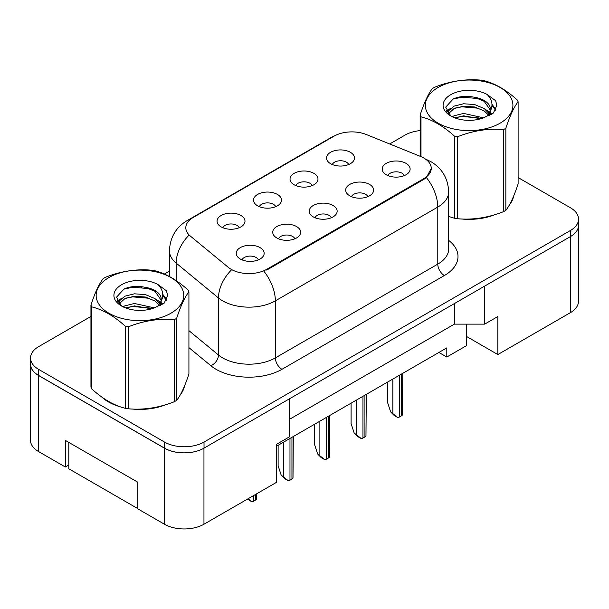 <?xml version="1.0" encoding="UTF-8"?>
<svg xmlns="http://www.w3.org/2000/svg" width="609" height="609" viewBox="0 0 609 609"><rect width="100%" height="100%" fill="white"/><g stroke="black" fill="none" stroke-linecap="round" stroke-linejoin="round"><path stroke-width="0.91" d="M294.124 184.763A13.969 8.069 180 0 1 291.353 182.479A13.969 8.069 180 0 1 295.982 172.454A13.969 8.069 180 0 1 313.886 173.352A13.969 8.069 180 0 1 316.657 182.479A13.969 8.069 180 0 1 294.124 184.763M312.181 185.593A8.381 4.842 0 0 0 309.935 183.24A8.381 4.842 0 0 0 301.676 182.015A8.381 4.842 0 0 0 295.829 185.593M257.637 205.827A13.969 8.069 180 0 1 254.867 203.543A13.969 8.069 180 0 1 259.495 193.517A13.969 8.069 180 0 1 277.399 194.416A13.969 8.069 180 0 1 280.17 203.543A13.969 8.069 180 0 1 257.637 205.827M275.694 206.664A8.381 4.842 0 0 0 273.441 204.304A8.381 4.842 0 0 0 265.189 203.079A8.381 4.842 0 0 0 259.335 206.664M221.151 226.891A13.969 8.069 180 0 1 218.372 224.614A13.969 8.069 180 0 1 223.001 214.589A13.969 8.069 180 0 1 240.905 215.487A13.969 8.069 180 0 1 243.676 224.614A13.969 8.069 180 0 1 221.151 226.891M239.208 227.728A8.381 4.842 0 0 0 236.954 225.376A8.381 4.842 0 0 0 228.695 224.142A8.381 4.842 0 0 0 222.848 227.728M330.618 163.692A13.969 8.069 180 0 1 327.84 161.408A13.969 8.069 180 0 1 332.468 151.382A13.969 8.069 180 0 1 350.373 152.288A13.969 8.069 180 0 1 353.151 161.408A13.969 8.069 180 0 1 330.618 163.692M348.675 164.529A8.381 4.842 0 0 0 346.422 162.169A8.381 4.842 0 0 0 338.162 160.943A8.381 4.842 0 0 0 332.316 164.529M349.779 195.824A13.969 8.069 180 0 1 347.008 193.54A13.969 8.069 180 0 1 351.637 183.515A13.969 8.069 180 0 1 369.541 184.42A13.969 8.069 180 0 1 372.312 193.54A13.969 8.069 180 0 1 349.779 195.824M367.844 196.661A8.381 4.842 0 0 0 365.59 194.301A8.381 4.842 0 0 0 357.331 193.076A8.381 4.842 0 0 0 351.484 196.661M313.292 216.895A13.969 8.069 180 0 1 310.521 214.612A13.969 8.069 180 0 1 315.15 204.586A13.969 8.069 180 0 1 333.054 205.484A13.969 8.069 180 0 1 335.825 214.612A13.969 8.069 180 0 1 313.292 216.895M331.349 217.733A8.381 4.842 0 0 0 329.104 215.373A8.381 4.842 0 0 0 320.844 214.147A8.381 4.842 0 0 0 314.998 217.733M276.806 237.959A13.969 8.069 180 0 1 274.035 235.675A13.969 8.069 180 0 1 278.656 225.65A13.969 8.069 180 0 1 296.56 226.548A13.969 8.069 180 0 1 299.339 235.675A13.969 8.069 180 0 1 276.806 237.959M294.863 238.797A8.381 4.842 0 0 0 292.609 236.437A8.381 4.842 0 0 0 284.35 235.211A8.381 4.842 0 0 0 278.503 238.797M240.311 259.023A13.969 8.069 180 0 1 237.54 256.747A13.969 8.069 180 0 1 242.169 246.721A13.969 8.069 180 0 1 260.073 247.619A13.969 8.069 180 0 1 262.844 256.747A13.969 8.069 180 0 1 240.311 259.023M258.368 259.86A8.381 4.842 0 0 0 256.123 257.508A8.381 4.842 0 0 0 247.863 256.282A8.381 4.842 0 0 0 242.017 259.86M386.273 174.76A13.969 8.069 180 0 1 383.503 172.476A13.969 8.069 180 0 1 388.131 162.451A13.969 8.069 180 0 1 406.028 163.349A13.969 8.069 180 0 1 408.806 172.476A13.969 8.069 180 0 1 386.273 174.76M404.33 175.598A8.381 4.842 0 0 0 402.077 173.238A8.381 4.842 0 0 0 393.817 172.012A8.381 4.842 0 0 0 387.971 175.598M266.727 269.33L423.879 178.597A25.152 14.517 0 0 0 431.248 168.335A25.152 14.517 0 0 0 423.879 158.066A25.152 14.517 0 0 0 420.522 156.437L366.291 134.513A25.152 14.517 180 0 0 334.075 136.142L193.182 217.482A25.152 14.517 0 0 0 185.814 227.751A25.152 14.517 0 0 0 190.366 236.079L228.345 267.389A25.152 14.517 180 0 0 266.727 269.33L266.727 270.076M466.563 324.133L466.563 336.488L497.85 354.552L570.298 312.721A27.945 16.131 0 0 0 578.481 301.318L578.481 226.327M30.45 364.136L30.45 440.193A27.945 16.131 0 0 0 38.633 451.596L65.308 466.996L65.308 440.376L137.763 482.206L137.763 508.827L164.438 524.227A27.945 16.131 0 0 0 203.954 524.227L276.41 482.397L276.41 444.372L289.579 436.767L289.579 398.735L203.954 448.171A27.945 16.131 0 0 1 164.438 448.171L38.633 375.54A27.945 16.131 0 0 1 30.45 364.136A27.945 16.131 0 0 1 30.519 363.025M65.308 466.996L68.802 464.987M276.41 446.275L446.8 347.899L446.8 357.026L438.899 352.459M289.579 419.274L454.375 324.133L454.375 303.594M454.375 324.133L484.673 324.133L484.673 286.101L570.298 236.665A27.945 16.131 0 0 0 570.367 236.627A27.945 16.131 0 0 0 578.55 225.223L578.55 219.141A27.945 16.131 0 0 0 570.367 207.73L518.114 177.562M484.673 324.133L497.85 316.528L497.85 354.552M466.563 336.488L466.563 345.615L446.8 357.026M101.68 396.961A44.708 25.814 0 0 0 108.318 401.856A44.708 25.814 0 0 0 120.247 406.782A44.708 25.814 0 0 1 108.318 401.856A44.708 25.814 0 0 1 101.68 396.961M431.317 168.335L426.384 177.539L423.948 179.312L266.795 270.038M90.947 316.436L38.702 346.605A27.945 16.131 0 0 0 30.519 358.008L30.519 364.098A27.945 16.131 0 0 0 38.702 375.502L164.506 448.133A27.945 16.131 0 0 0 204.023 448.133L570.367 236.627L570.367 230.545A27.945 16.131 0 0 0 578.55 219.141M448.688 216.507A44.708 25.814 0 0 0 449.442 216.72A44.708 25.814 0 0 1 448.688 216.507M461.493 218.981A44.708 25.814 0 0 0 494.615 214.756A44.708 25.814 0 0 1 461.493 218.981M509.71 204.388A44.708 25.814 0 0 0 513.608 196.182A44.708 25.814 0 0 1 509.71 204.388M132.298 409.035A44.708 25.814 0 0 0 165.42 404.818A44.708 25.814 0 0 1 132.298 409.035M180.515 394.442A44.708 25.814 0 0 0 184.413 386.243A44.708 25.814 0 0 1 180.515 394.442M30.519 358.008A27.945 16.131 0 0 0 38.702 369.419L164.506 442.05A27.945 16.131 0 0 0 204.023 442.05L570.367 230.545M420.141 130.6A27.945 16.131 0 0 0 405.046 135.099L389.676 143.968M169.431 271.127L164.369 274.05M142.331 286.77L141.6 287.197M390.666 411.92L397.852 417.599L394.175 415.475L390.666 411.92L387.59 402.541L387.59 382.087M402.785 373.309L402.465 414.935A4.659 2.687 180 0 1 401.422 415.856L399.443 416.998A4.659 2.687 180 0 1 397.852 417.599M438.175 87.452A43.779 25.274 -0 0 0 438.175 123.193A43.779 25.274 -0 0 0 500.088 123.193A43.779 25.274 -0 0 0 500.088 87.452A43.779 25.274 -0 0 0 438.175 87.452M448.688 216.461L454.527 218.258A50.303 29.042 -0 0 0 457.709 218.753C472.911 220.085 488.182 217.725 503.514 211.666A50.303 29.042 -0 0 0 504.701 211.003A50.303 29.042 -0 0 0 505.843 210.326C509.916 205.225 514.011 196.41 518.114 183.88L518.114 101.802A50.303 29.042 -0 0 0 517.262 99.967C506.056 89.812 494.881 83.357 483.736 80.609A50.303 29.042 -0 0 0 480.547 80.114C465.223 78.805 449.952 81.164 434.75 87.201A50.303 29.042 -0 0 0 433.562 87.863A50.303 29.042 -0 0 0 432.42 88.541C428.31 93.71 424.222 102.525 420.141 114.987A50.303 29.042 -0 0 0 420.994 116.829L420.994 156.635M454.527 218.258L454.527 136.188C443.322 126.033 432.146 119.577 420.994 116.829M454.527 136.188A50.303 29.042 -0 0 0 457.709 136.675L457.709 218.753M503.514 211.666L503.514 129.595C488.311 128.263 473.041 130.623 457.709 136.675M503.514 129.595A50.303 29.042 -0 0 0 504.701 128.933A50.303 29.042 -0 0 0 505.843 128.248L505.843 210.326M483.615 117.842L463.616 113.419L454.07 115.794L452.274 116.768M480.828 118.747L463.616 115.832L454.824 117.872M489.88 115.337L489.682 114.827M489.088 113.609L484.185 108.547L474.639 104.565L463.616 103.758L454.07 106.133L448.559 110.838L447.843 113.396M488.304 114.812L484.185 110.96L474.639 106.978L463.616 106.172L454.07 108.547L448.277 113.868M486.431 116.905L489.727 112.307A21.292 12.294 -0 0 0 490.42 109.186A21.292 12.294 -0 0 0 474.548 97.295C466.631 95.651 459.506 96.207 453.195 98.97L445.697 107.146L450.729 115.9M489.301 115.641L490.42 111.097M490.359 110.138L484.185 101.307L474.548 97.295M450.729 94.7A26.027 15.027 -0 0 0 450.729 115.946A26.027 15.027 -0 0 0 483.264 117.94L493.412 113.015L496.83 105.319L495.657 100.729L487.131 94.471A26.027 15.027 -0 0 0 450.729 94.7M487.131 94.471C492.536 100.005 493.404 105.951 489.727 112.307M420.141 156.285L420.141 114.987M518.114 101.802C514.042 106.895 509.954 115.71 505.843 128.248M478.918 117.94L461.965 116.486L455.212 117.712M491.311 114.507L490.116 113.556M489.4 113.03L488.19 112.239M478.918 108.28L461.965 106.826L455.212 108.052M448.696 110.602L446.701 111.828M495.543 110.138L491.973 105.448M478.918 98.62L461.965 97.166L452.883 99.115M496.822 105.555L495.657 100.729M492.08 114.005L490.329 112.505M489.811 112.117L485.639 109.62M450.333 108.577L446.252 110.945M495.833 109.567L491.965 104.23M137.763 508.599L68.802 468.785L68.802 442.393M108.981 277.506A43.779 25.274 -0 0 0 108.981 313.254A43.779 25.274 -0 0 0 170.893 313.254A43.779 25.274 -0 0 0 170.893 277.506A43.779 25.274 -0 0 0 108.981 277.506M104.367 277.917A50.303 29.042 -0 0 0 103.225 278.602C99.115 283.771 95.027 292.586 90.947 305.048A50.303 29.042 -0 0 0 91.799 306.883L91.799 388.961C102.951 399.078 114.127 405.533 125.332 408.319A50.303 29.042 -0 0 0 128.514 408.814C143.724 410.139 158.987 407.779 174.319 401.727A50.303 29.042 -0 0 0 175.506 401.065A50.303 29.042 -0 0 0 176.648 400.379C180.721 395.287 184.816 386.471 188.919 373.934L188.919 291.863A50.303 29.042 -0 0 0 188.067 290.021C176.861 279.874 165.686 273.418 154.541 270.662A50.303 29.042 -0 0 0 151.352 270.175C136.028 268.858 120.757 271.226 105.555 277.255A50.303 29.042 -0 0 0 104.367 277.917M125.332 408.319L125.332 326.241C114.127 316.094 102.951 309.638 91.799 306.883M125.332 326.241A50.303 29.042 -0 0 0 128.514 326.736L128.514 408.814M174.319 401.727L174.319 319.649C159.116 318.317 143.846 320.684 128.514 326.736M174.319 319.649A50.303 29.042 -0 0 0 175.506 318.987A50.303 29.042 -0 0 0 176.648 318.301L176.648 400.379M90.947 305.048L90.947 387.126A50.303 29.042 -0 0 0 91.799 388.961M154.427 307.895L134.422 303.472L124.875 305.855L123.079 306.829M151.633 308.801L134.422 305.893L125.629 307.933M160.685 305.398L160.487 304.888M159.893 303.67L154.99 298.608L145.444 294.619L134.422 293.812L124.875 296.195L119.364 300.899L118.648 303.457M159.109 304.873L154.99 301.021L145.444 297.032L134.422 296.233L124.875 298.608L119.082 303.929M157.236 306.959L160.532 302.361A21.292 12.294 -0 0 0 161.233 299.247A21.292 12.294 -0 0 0 145.353 287.357C137.436 285.712 130.311 286.268 124 289.024L116.502 297.2L121.534 305.954M160.106 305.695L161.233 301.158M161.164 300.199L154.99 291.361L145.353 287.357M121.534 284.753A26.027 15.027 -0 0 0 121.534 306.007A26.027 15.027 -0 0 0 154.069 308.002L164.217 303.076L167.635 295.38L166.463 290.79L157.937 284.525A26.027 15.027 -0 0 0 121.534 284.753M157.937 284.525C163.341 290.067 164.209 296.012 160.532 302.361M188.919 291.863C184.847 296.956 180.759 305.771 176.648 318.301M149.723 307.994L132.77 306.548L126.017 307.773M162.116 304.569L160.921 303.609M160.205 303.092L158.995 302.3M149.723 298.334L132.77 296.887L126.017 298.113M119.501 300.663L117.507 301.889M166.348 300.199L162.778 295.502M149.723 288.681L132.77 287.227L123.688 289.168M167.627 295.616L166.463 290.79M162.885 304.058L161.134 302.566M160.616 302.178L156.444 299.681M121.138 298.638L117.057 301.006M166.638 299.628L162.77 294.292M354.172 432.991L361.365 438.663L357.689 436.539L354.172 432.991L351.096 423.613L351.096 403.15M366.298 394.381L365.971 435.998A4.659 2.687 180 0 1 364.928 436.919L362.956 438.061A4.659 2.687 180 0 1 361.365 438.663M317.685 454.055L324.871 459.726L321.194 457.61L317.685 454.055L314.609 444.677L314.609 424.222M329.804 415.445L329.484 457.07A4.659 2.687 180 0 1 328.441 457.991L326.47 459.125A4.659 2.687 180 0 1 324.871 459.726M281.198 475.127L288.384 480.798L284.707 478.674L281.198 475.127L278.123 465.748L278.123 445.286M293.317 436.508L292.998 478.134A4.659 2.687 180 0 1 291.955 479.055L289.975 480.196A4.659 2.687 180 0 1 288.384 480.798M256.831 493.701L256.503 499.205A4.659 2.687 180 0 1 255.46 500.118L253.489 501.26A4.659 2.687 180 0 1 251.898 501.862L248.442 498.55M247.543 499.06L251.898 501.862M164.438 524.227L164.438 448.171M203.954 524.227L203.954 448.171M38.633 451.596L38.633 375.54M570.298 312.721L570.298 236.665M423.879 178.597L423.879 179.35M448.688 240.388A46.573 26.887 180 0 1 444.364 275.534L281.944 369.305A9.318 5.374 60 0 1 275.352 357.894L437.78 264.123A37.256 21.513 0 0 0 448.688 248.914L448.688 191.873A37.256 21.513 180 0 1 437.78 207.083A32.604 18.826 -120 0 0 426.384 177.539M281.944 369.305A46.573 26.887 180 0 1 216.073 369.305A46.573 26.887 180 0 1 210.859 365.712L188.919 347.632M231.192 270.183A32.604 21.802 129.5 0 0 218.486 297.984L218.486 355.024A37.256 21.513 0 0 0 222.666 357.894A37.256 21.513 0 0 0 275.352 357.894L275.352 300.854A37.256 21.513 180 0 1 222.666 300.854A37.256 21.513 180 0 1 218.486 297.984L176.168 263.096A37.256 21.513 180 0 1 169.431 250.756L169.431 276.501M448.688 191.873C448.064 178.475 442.172 168.427 431.027 161.735L426.323 159.444A32.604 15.271 112 0 0 425.676 159.215M263.963 271.317A32.604 18.826 60 0 1 275.352 300.854L437.78 207.083L437.78 264.123A9.318 5.374 60 0 0 444.364 275.534M190.45 219.354A32.604 18.826 -120 0 0 187.1 220.618C175.955 227.309 170.063 237.358 169.431 250.756M187.1 220.618L331.403 137.307A32.604 18.826 60 0 1 333.877 136.256M188.737 235.432A32.604 21.802 129.5 0 0 176.168 263.096L176.168 280.604M204.023 442.05L204.023 448.133M164.506 442.05L164.506 448.133M38.702 369.419L38.702 375.502M188.919 330.649L218.486 355.024A9.318 6.227 -50.5 0 1 210.859 365.712M401.422 415.856L401.422 374.101M399.443 416.998L399.443 375.243M392.858 413.191L392.858 379.042M364.928 436.919L364.928 395.165M362.956 438.061L362.956 396.307M356.372 434.255L356.372 400.105M328.441 457.991L328.441 416.229M326.47 459.125L326.47 417.371M319.877 455.326L319.877 421.177M291.955 479.055L291.955 437.3M289.975 480.196L289.975 438.442M283.391 476.39L283.391 442.241M255.46 500.118L255.46 494.493M253.489 501.26L253.489 495.635M431.248 168.335L431.248 169.378M331.403 137.307L337.652 134.429M426.323 159.444L425.554 159.132"/></g></svg>
